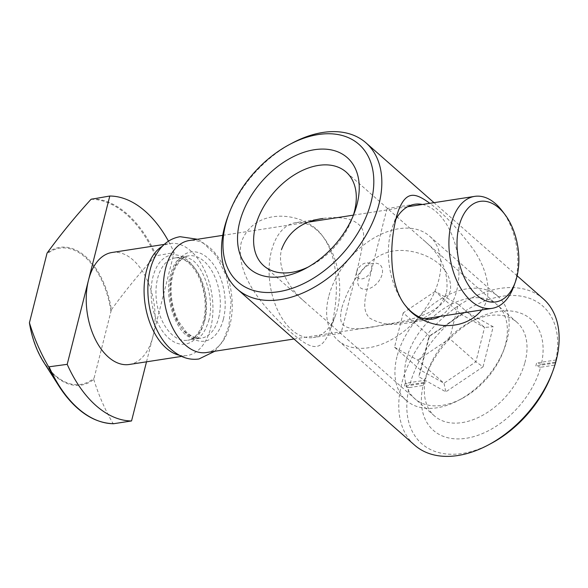 <?xml version="1.0" encoding="UTF-8"?>
<svg xmlns="http://www.w3.org/2000/svg" width="588" height="588" viewBox="0 0 588 588"><rect width="100%" height="100%" fill="white"/><g stroke="black" fill="none" stroke-linecap="round" stroke-linejoin="round"><path stroke-width="0.44" stroke-dasharray="2.94 2.21" d="M513.861 286.15A56.661 33.729 81.2 0 0 515.522 280.674A56.661 33.729 81.2 0 0 502.225 210.945M341.9 307.531C350.676 279.498 368.794 256.647 390.513 251.576C413.254 246.019 453.642 261.043 450.408 290.744C440.199 317.52 400.678 321.585 378.084 325.87C359.106 330.346 347.177 329.706 342.304 323.944C340.209 320.945 340.07 315.477 341.9 307.531M206.461 352.543A56.661 33.729 81.2 0 0 229.967 324.855A56.661 33.729 81.2 0 0 223.462 266.32A56.661 33.729 81.2 0 0 189.13 240.558M43.755 362.289A69.715 41.505 81.2 0 0 93.771 379.392L111.397 309.736A69.715 41.505 81.2 0 0 47.055 253.134M93.771 379.392C98.659 395.217 105.068 409.91 113.006 423.463L113.587 423.728M111.397 309.736C124.994 291.075 139.665 273.126 155.408 255.883L174.136 252.627A113.322 67.466 81.2 0 0 168.462 241.176M146.508 361.818L152.843 336.784A56.661 33.729 81.2 0 0 146.338 278.256A56.661 33.729 81.2 0 0 112.007 252.487M129.331 364.479A56.661 33.729 81.2 0 0 152.843 336.784L174.136 252.627M179.164 355.189A56.661 33.729 81.2 0 0 187.175 355.527A56.661 33.729 81.2 0 0 210.688 327.839A56.661 33.729 81.2 0 0 204.183 269.304A56.661 33.729 81.2 0 0 169.851 243.542A56.661 33.729 81.2 0 0 162.317 246.284M423.911 382.457L409.865 384.633A91.64 59.954 -48.7 0 1 502.123 296.279A91.64 59.954 -48.7 0 1 555.366 362.12L541.313 364.295A73.948 48.378 -48.7 0 0 475.31 319.372A73.948 48.378 -48.7 0 0 426.315 375.063A73.948 48.378 -48.7 0 0 423.911 382.457L424.698 380.296L405.139 383.325L409.865 384.633M551.544 374.615A91.64 59.954 -48.7 0 0 554.609 365.097L540.563 367.272A73.948 48.378 -48.7 0 1 466.188 438.28A73.948 48.378 -48.7 0 1 423.162 385.434L409.108 387.61A91.64 59.954 -48.7 0 0 490.826 443.631M543.297 298.829A97.424 63.739 -48.7 0 0 464.094 302.1A97.424 63.739 -48.7 0 0 401.597 383.942A97.424 63.739 -48.7 0 0 414.606 445.123M409.108 387.61L404.382 386.301A95.109 62.225 131.3 0 1 404.75 384.817A95.109 62.225 131.3 0 1 405.139 383.325M555.366 362.12L556.152 359.959A95.109 62.225 131.3 0 1 555.395 362.936L554.609 365.097M524.878 362.678A62.387 40.815 -48.7 0 0 516.874 322.246A62.387 40.815 -48.7 0 0 469.827 322.275A62.387 40.815 -48.7 0 0 428.49 369.257A62.387 40.815 -48.7 0 0 426.138 376.754A62.387 40.815 -48.7 0 0 434.466 415.929A62.387 40.815 -48.7 0 0 484.593 414.187A62.387 40.815 -48.7 0 0 524.878 362.678M541.313 364.295L536.587 362.987A70.479 46.114 131.3 0 1 535.859 365.89A70.479 46.114 131.3 0 1 535.837 365.964L540.563 367.272M423.162 385.434L423.948 383.273A70.479 46.114 131.3 0 1 424.698 380.296M292.545 142.913A97.424 63.739 -48.7 0 0 227.997 216.288M332.227 322.922L329.765 331.007C320.364 354.887 309.531 348.045 290.097 331.728C270.377 313.764 234.347 278.286 241.161 242.807C253.604 205.866 305.201 211.151 322.349 235.795C329.096 244.806 333.345 255.89 335.094 269.047C337.424 286.841 336.468 304.797 332.227 322.922M481.763 309.95C494.545 293.677 485.754 266.173 472.215 247.827C457.177 227.843 443.043 213.003 429.806 203.316M308.171 267.055A62.387 40.815 -48.7 0 0 310.802 265.725A62.387 40.815 -48.7 0 0 352.131 218.743A62.387 40.815 -48.7 0 0 353.116 215.958M295.529 222.698A58.109 34.589 -98.8 0 1 323.444 237.199A58.109 34.589 -98.8 0 1 337.409 309.148A58.109 34.589 -98.8 0 1 335.52 315.286A58.109 34.589 -98.8 0 1 313.301 337.549A58.109 34.589 -98.8 0 1 270.23 285.415A58.109 34.589 -98.8 0 1 295.529 222.698L322.885 218.471C331.801 217.016 340.555 217.288 349.154 219.295C360.738 223.139 365.368 230.136 363.053 240.279C361.098 257.867 353.021 284.864 347.508 307.583C343.304 325.076 341.018 333.653 340.65 333.315L305.209 302.225C289.311 288.715 276.72 268.459 281.52 249.532M446.579 292.258C449.048 272.001 441.154 254.442 422.89 239.566L387.448 208.475C387.08 208.137 384.787 216.751 380.561 234.318L368.698 281.461C366.14 295.926 360.819 308.869 369.529 317.99C379.701 324.01 391.593 325.781 405.213 323.326C426.043 320.504 439.831 310.148 446.579 292.258M422.412 204.462A58.109 34.589 -98.8 0 1 456.927 251.208A58.109 34.589 -98.8 0 1 456.678 290.692A58.109 34.589 -98.8 0 1 440.089 316.395M405.308 305.422A58.109 34.589 -98.8 0 1 404.654 304.591A58.109 34.589 -98.8 0 1 392.578 226.505A58.109 34.589 -98.8 0 1 395.695 219.567M555.395 362.936L535.837 365.964M556.152 359.959L536.587 362.987M423.948 383.273L404.382 386.301M483.042 366.824L493.178 326.752L466.115 311.684L428.909 336.696L418.766 376.768L445.829 391.836L483.042 366.824L475.89 361.789L443.999 383.222L420.802 370.308L429.49 335.961L461.382 314.521L484.578 327.435L475.89 361.789L449.622 338.681L458.317 304.334L484.578 327.435L493.178 326.752M406.389 359.43A62.446 40.851 -48.7 0 0 461.823 398.62A62.446 40.851 -48.7 0 0 503.196 351.587A62.446 40.851 -48.7 0 0 472.936 297.807A62.446 40.851 -48.7 0 0 406.389 359.43M396.944 356.82A69.377 45.394 -48.7 0 0 406.205 400.384A69.377 45.394 -48.7 0 0 458.537 400.362A69.377 45.394 -48.7 0 0 504.504 348.103A69.377 45.394 -48.7 0 0 497.86 296.205A69.377 45.394 -48.7 0 0 441.456 298.535A69.377 45.394 -48.7 0 0 396.944 356.82M328.655 296.749A69.377 45.394 -48.7 0 0 337.924 340.32A69.377 45.394 -48.7 0 0 417.833 318.204A69.377 45.394 -48.7 0 0 429.571 236.133A69.377 45.394 -48.7 0 0 373.167 238.463A69.377 45.394 -48.7 0 0 328.655 296.749M356.659 272.038A9.305 6.093 -48.7 0 0 365.993 277.235A9.305 6.093 -48.7 0 0 369.492 263.409A9.305 6.093 -48.7 0 0 356.659 272.038M458.317 304.334L435.12 291.42L461.382 314.521L466.115 311.684M435.12 291.42L403.228 312.853L429.49 335.961L428.909 336.696M403.228 312.853L394.533 347.207L420.802 370.308L418.766 376.768M394.533 347.207L417.737 360.121L443.999 383.222L445.829 391.836M417.737 360.121L449.622 338.681M29.481 321.658A68.928 41.035 81.2 0 0 93.83 378.26M97.108 420.398A112.947 67.245 81.2 0 0 113.006 423.463M156.18 255.405A113.322 67.466 81.2 0 0 91.831 198.803M110.86 310.942A68.928 41.035 81.2 0 0 46.518 254.332M155.408 255.883A112.947 67.245 81.2 0 0 91.059 199.273M204.124 322.062A45.1 26.85 81.2 0 0 174.188 254.78A45.1 26.85 81.2 0 0 157.239 321.761A45.1 26.85 81.2 0 0 204.124 322.062M204.903 319.901A41.63 24.784 81.2 0 0 200.126 276.897A41.63 24.784 81.2 0 0 174.901 257.97A41.63 24.784 81.2 0 0 156.775 302.901A41.63 24.784 81.2 0 0 187.631 340.246A41.63 24.784 81.2 0 0 204.903 319.901M218.677 317.77A41.63 24.784 81.2 0 0 213.9 274.765A41.63 24.784 81.2 0 0 188.674 255.839A41.63 24.784 81.2 0 0 170.549 300.769A41.63 24.784 81.2 0 0 201.405 338.115A41.63 24.784 81.2 0 0 218.677 317.77M223.403 319.078A45.1 26.85 81.2 0 0 193.467 251.796A45.1 26.85 81.2 0 0 176.518 318.777A45.1 26.85 81.2 0 0 223.403 319.078M358.136 278.087A15.09 9.871 -48.7 0 0 366.839 289.178A15.09 9.871 -48.7 0 0 382.097 274.383A15.09 9.871 -48.7 0 0 373.395 263.292A15.09 9.871 -48.7 0 0 358.136 278.087M293.978 339.004L424.587 318.799M222.749 235.354L309.192 221.985M353.381 215.142L407.609 206.756M181.582 356.394L187.175 355.527M164.258 244.41L169.851 243.542M174.901 257.97C179.737 257.088 184.926 259.323 190.49 264.681C195.275 269.62 199.06 276.309 201.838 284.761C205.675 297.33 206.234 309.339 203.514 320.783C199.883 332.823 194.584 339.313 187.631 340.246L201.405 338.115C196.568 339.004 191.365 336.755 185.801 331.382L178.95 321.893C173.805 312.199 171.189 301.409 171.101 289.516C171.196 280.623 172.776 273.097 175.849 266.945L180.126 260.682C182.831 257.875 185.683 256.258 188.674 255.839L174.901 257.97M428.49 369.257L426.315 375.063M469.827 322.275L475.31 319.372M517.131 275.809L433.988 202.669M516.874 322.246L422.89 239.566M387.617 208.542L346.163 172.071M434.466 415.929L340.481 333.249M305.209 302.225L263.747 265.754M352.131 218.743L354.314 212.937M310.802 265.725L305.319 268.628M414.797 204.249L387.448 208.475M432.57 319.093L405.213 323.326M404.654 304.591L405.749 306.003M392.578 226.505L398.319 210.813M323.444 237.199L322.349 235.795M335.52 315.286L329.765 331.007M340.65 333.315L313.301 337.549M503.196 351.587L504.504 348.103M461.823 398.62L458.537 400.362M497.86 296.205L429.571 236.133M406.205 400.384L337.924 340.32M214.811 351.256L223.359 340.276L228.842 326.083L231.091 301.262L226.27 275.809L216.237 255.648L201.912 241.653L197.48 239.265M208.659 320.982C215.414 299.248 203.073 264.357 190.262 258.926C186.19 256.765 182.875 256.559 180.325 258.308C175.974 260.352 172.46 266.724 169.785 277.44C164.368 298.116 176.224 331.338 189.138 336.917C196.348 340.533 202.485 339.386 208.659 320.982"/><path stroke-width="0.88" d="M504.894 214.458L502.225 210.945A56.661 33.729 81.2 0 0 474.678 196.377A56.661 33.729 81.2 0 0 450.011 257.529A56.661 33.729 81.2 0 0 492.009 308.362A56.661 33.729 81.2 0 0 513.861 286.15L515.338 281.997A50.877 30.289 81.2 0 0 516.823 277.073A50.877 30.289 81.2 0 0 504.894 214.458A50.877 30.289 81.2 0 0 461.529 218.751A50.877 30.289 81.2 0 0 472.708 291.009A50.877 30.289 81.2 0 0 515.338 281.997M222.749 235.354L189.13 240.558A56.661 33.729 81.2 0 0 164.464 301.71A56.661 33.729 81.2 0 0 206.461 352.543L293.978 339.004M168.462 241.176A113.322 67.466 81.2 0 0 109.794 196.024L91.059 199.273C75.345 216.487 60.674 234.443 47.055 253.134L29.429 322.783A69.715 41.505 81.2 0 0 43.755 362.289C36.588 350.911 31.803 337.696 29.4 322.658L29.429 322.783C34.302 338.585 40.712 353.278 48.657 366.853L67.201 364.339A113.322 67.466 81.2 0 0 131.55 420.949L146.508 361.818M49.238 367.118A113.322 67.466 81.2 0 0 113.587 423.728L113.006 423.463M164.258 244.41L112.007 252.487A56.661 33.729 81.2 0 0 88.494 280.182A56.661 33.729 81.2 0 0 95.006 338.717A56.661 33.729 81.2 0 0 129.331 364.479L181.582 356.394M109.794 196.024L67.201 364.339M113.587 423.728L131.55 420.949M162.317 246.284A56.661 33.729 81.2 0 0 145.177 304.694A56.661 33.729 81.2 0 0 179.164 355.189M229.085 213.385A91.64 59.954 -48.7 0 0 225.623 224.395A91.64 59.954 -48.7 0 0 287.877 289.663A91.64 59.954 -48.7 0 0 373.814 182.501A91.64 59.954 -48.7 0 0 289.803 144.369A91.64 59.954 -48.7 0 0 229.085 213.385L227.997 216.288A97.424 63.739 -48.7 0 0 224.315 227.99A97.424 63.739 -48.7 0 0 237.324 289.171L414.606 445.123A97.424 63.739 -48.7 0 0 488.084 445.087L490.826 443.631A91.64 59.954 -48.7 0 0 551.544 374.615L552.632 371.712A97.424 63.739 -48.7 0 0 543.297 298.829L517.131 275.809M488.084 445.087A97.424 63.739 -48.7 0 0 552.632 371.712M237.324 289.171A97.424 63.739 -48.7 0 0 349.529 258.125A97.424 63.739 -48.7 0 0 366.015 142.877A97.424 63.739 -48.7 0 0 292.545 142.913L289.803 144.369M429.806 203.316C415.363 192.717 406.286 190.24 398.333 210.82C388.455 240.514 388.719 285.819 405.749 305.995C421.728 327.825 461.925 334.484 481.763 309.95M353.116 215.958A62.387 40.815 -48.7 0 0 346.163 172.071A62.387 40.815 -48.7 0 0 295.441 174.166A62.387 40.815 -48.7 0 0 255.42 226.578A62.387 40.815 -48.7 0 0 263.747 265.754A62.387 40.815 -48.7 0 0 308.171 267.055M281.52 249.532C288.282 231.635 302.07 221.279 322.885 218.471M239.669 222.22A73.948 48.378 -48.7 0 0 305.319 268.628A73.948 48.378 -48.7 0 0 354.314 212.937A73.948 48.378 -48.7 0 0 318.476 149.242A73.948 48.378 -48.7 0 0 239.669 222.22M440.089 316.395A58.109 34.589 -98.8 0 1 432.57 319.093A58.109 34.589 -98.8 0 1 405.308 305.422M395.695 219.567A58.109 34.589 -98.8 0 1 414.797 204.249A58.109 34.589 -98.8 0 1 422.412 204.462M48.657 366.853A112.947 67.245 81.2 0 0 58.837 385.941A112.947 67.245 81.2 0 0 97.108 420.398M424.587 318.799L492.009 308.362M309.192 221.985L353.381 215.142M407.609 206.756L474.678 196.377M43.755 362.289L58.837 385.941C74.911 410.417 93.124 423.015 113.469 423.735M433.988 202.669L366.015 142.877M197.48 239.265L180.075 236.692C172.409 238.008 165.919 241.852 160.59 248.209C152.608 258.206 148.374 271.112 147.882 286.929C147.566 301.027 150.131 314.411 155.592 327.082C161.803 341.224 170.498 351.007 181.663 356.431C187.315 358.981 193.092 359.827 198.994 358.967L214.811 351.256"/></g></svg>

